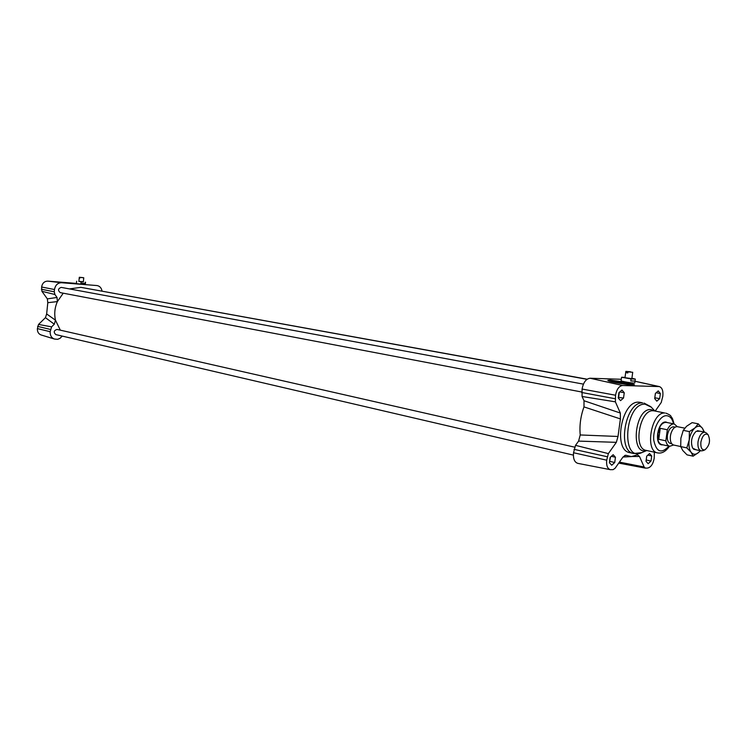 <?xml version="1.0" encoding="UTF-8"?>
<svg xmlns="http://www.w3.org/2000/svg" width="747" height="747" viewBox="0 0 747 747"><rect width="100%" height="100%" fill="white"/><g stroke="black" fill="none" stroke-linecap="round" stroke-linejoin="round"><path stroke-width="1.12" d="M626.845 371.661L630.58 371.81L625.855 371.38L626.845 371.661L626.686 372.772L627.835 372.968L627.984 371.857L632.718 372.295L627.984 371.857M625.855 371.39L624.996 377.702L631.859 378.626L632.718 372.295M626.686 372.772L627.853 372.818M625.034 377.375L621.56 377.254L631.075 378.934L635.295 379.084L631.906 378.243M631.075 378.934L630.804 380.942L635.025 381.082L635.295 379.084M621.299 379.243L621.56 377.254M634.773 382.884L634.773 382.912C634.81 383.687 620.449 381.325 621.102 380.662L621.289 379.252M630.804 380.942L635.025 381.082M83.104 277.641L79.303 277.277L83.104 277.679M79.303 277.286L78.874 281.451L83.328 281.946L83.757 277.772L79.957 277.417L83.757 277.772M79.462 277.333L79.387 278.071L79.957 277.417M79.387 278.071L79.882 278.108M78.893 281.33L83.347 281.778M81.087 281.89L80.947 283.216L85.065 283.543L85.195 282.226M85.55 282.189L85.307 284.486L76.39 283.673L76.652 281.208M80.947 283.216L85.065 283.543M573.379 455.11L55.82 334.6C53.392 332.238 53.793 330.51 57.024 329.418L574.555 447.145M95.971 290.079L587.161 379.196M60.47 292.647L60.255 292.619C57.706 290.35 58.023 288.603 61.207 287.38L583.426 384.135M620.327 413.044L584.014 400.737L583.986 406.9C580.606 416.275 579.355 425.622 580.223 434.959L578.598 441.103L616.34 442.336L618.002 436.472L620.402 418.918L620.327 413.044L615.388 401.839L615.537 395.228C616.705 389.243 619.058 385.994 622.587 385.499L659.358 386.582C662.159 387.637 663.317 390.821 662.822 396.143L661.254 402.465L655.231 411.055M60.32 330.174L55.474 320.192C54.083 313.871 54.718 307.671 57.379 301.592L63.252 293.188M69.452 288.912L80.965 287.352M584.014 400.737L582.062 396.489L582.072 389.047C583.37 382.371 586.05 378.757 590.102 378.234L621.289 379.28M654.381 452.187L654.185 458.415C653.074 464.13 650.87 467.342 647.556 468.061L645.361 468.126L644.138 466.987L639.497 456.464L637.452 454.83L631.411 456.594L625.641 455.231L622.97 457.043L615.08 468.285L613.119 469.639L610.364 469.676C607.451 468.696 606.228 465.53 606.704 460.189L608.347 453.606L616.34 442.336M610.364 469.676L577.795 463.355C574.452 462.244 573.033 458.695 573.537 452.738L575.517 445.343L578.598 441.103M646.715 456.156L649.573 453.522L651.711 455.978L651.001 461.067L648.163 463.71L646.006 461.263L646.715 456.156M623.53 398.039L620.524 400.644L618.227 397.946L618.946 392.623L621.971 390.037L624.259 392.745L623.53 398.039L618.292 397.423M659.657 398.646L656.818 401.176L654.68 398.562L655.39 393.417L658.238 390.905L660.367 393.529L659.657 398.646L654.792 397.787M613.156 454.708L615.453 457.248L614.734 462.505L611.718 465.241L609.403 462.71L610.122 457.435L613.156 454.708M633.643 453.504L629.88 452.663C612.68 450.469 621.467 400.532 638.788 402.185L640.235 402.344M662.981 444.848L661.581 444.848C653.998 443.923 657.902 421.429 665.549 422.008L667.547 422.625M54.354 339.007L41.094 334.955C38.489 333.946 37.257 331.827 37.387 328.605L38.527 324.441L45.436 317.671L54.298 324.217L55.474 320.192L46.65 313.955L45.436 317.671M46.65 313.955L47.799 302.694L57.379 301.592L57.033 297.465L54.923 294.505L54.251 291.797L54.484 289.528C55.325 285.139 57.659 282.87 61.487 282.73L97.017 285.559C99.762 286.054 101.433 287.894 102.031 291.087M57.033 297.465L47.35 298.875L47.799 302.694M47.35 298.875L41.897 291.293L41.608 287.016C42.327 283.206 44.362 281.245 47.715 281.133L76.418 283.421M62.253 336.094L59.984 338.344L57.622 339.325L54.41 339.026C51.431 337.859 50.021 335.422 50.17 331.696L51.618 326.859L54.298 324.217M62.925 282.413L76.175 283.729L62.925 282.413M60.33 282.375L71.012 283.393M610.206 380.055L628.516 382.697L634.38 384.668C634.455 386.199 606.555 381.605 607.871 380.307L610.206 380.055M609.337 381.129L628.432 383.332L634.259 384.77M610.486 457.117L609.543 461.711M614.734 462.505L609.897 461.385M615.453 457.248L611.363 456.324M651.711 455.978L647.836 455.119M610.308 457.267L609.645 460.927M655.24 394.509L655.054 395.891M655.427 393.389L654.82 397.759M660.367 393.529L656.137 392.754M619.03 392.558L618.404 396.629M619.31 392.324L618.656 397.115M624.259 392.745L619.786 391.914M646.631 456.772L646.444 458.144M646.753 456.128L646.183 460.021M651.001 461.067L646.211 459.984M626.789 384.462L631.112 384.528C632.802 383.902 613.296 381.101 611.139 381.652M68.304 283.16L63.121 282.665M624.66 455.483L626.518 455.446M618.002 436.472L580.223 434.959M583.986 406.9L620.402 418.918M700.873 442.14C702.423 435.566 704.804 433.064 708.025 434.633C710.724 440.441 709.687 445.511 704.935 449.834C701.863 450.301 700.509 447.733 700.873 442.14M706.569 433.157L704.953 432.214C701.592 432.326 699.285 435.501 698.025 441.729C697.539 446.874 698.585 449.927 701.162 450.871L702.927 450.646M684.738 428.152L677.37 426.677C674.588 426.556 672.421 428.937 670.862 433.802L670.414 436.015C669.956 441.075 671.03 444.082 673.635 445.025L680.704 446.529M658.761 439.32L657.967 433.699L660.245 428.32L658.761 439.32L665.848 440.814L667.342 429.768C669.331 425.631 671.637 423.698 674.252 423.969L677.296 426.658M660.245 428.32L667.342 429.768M673.523 445.007L669.714 446.286C667.762 445.791 666.473 443.97 665.848 440.814M669.714 446.286L661.637 444.558C658.462 443.401 657.145 439.759 657.687 433.633C659.19 426.22 662.01 422.457 666.156 422.354L674.252 423.969M671.721 443.727L670.32 443.429C667.958 442.569 666.987 439.852 667.398 435.268C668.518 429.73 670.619 426.91 673.701 426.836L675.139 427.125M666.016 422.036L667.118 422.541M662.542 444.754L661.338 444.782M696.064 449.787L692.646 448.163C690.377 441.888 691.517 436.285 696.064 431.364L699.892 431.196M693.123 456.174L691.106 452.29C693.235 454.83 695.746 454.895 698.622 452.467L693.123 456.174L687.035 454.858L682.777 450.497L680.713 446.585L686.82 447.883L689.229 439.974C688.491 445.305 689.117 449.414 691.106 452.29L686.82 447.883M689.229 439.974L689.388 431.589L694.943 427.919C692.077 430.627 690.172 434.642 689.229 439.974M694.943 427.919L698.23 423.829L702.451 428.283C700.359 425.678 697.857 425.557 694.943 427.919M704.076 432.037L702.451 428.283L704.356 432.093M700.312 450.693L698.622 452.467L700.238 450.674M698.23 423.829L692.114 422.634L686.586 426.257L683.262 430.356L680.872 438.237L680.713 446.585M683.262 430.356L689.388 431.589M590.102 378.234L622.587 385.499M582.072 389.047L615.537 395.228M581.614 392.474L615.061 398.721M582.062 396.489L615.388 401.839M575.517 445.343L608.347 453.606M573.995 449.33L607.18 456.725M573.537 452.738L606.704 460.189M619.412 462.122L644.138 466.987M634.987 381.287L658.845 386.516M641.776 452.635L633.764 453.532C616.583 451.337 625.398 401.279 642.691 402.932L640.123 402.316M646.771 450.516L641.337 452.813C620.58 462.122 624.922 403.035 645.044 404.155L651.225 407.171M646.631 450.488C630.066 455.801 634.698 408.516 650.712 409.515L654.755 410.971M657.631 452.906L646.127 450.376C632.812 448.714 639.665 409.58 653.083 410.757L654.26 410.869M669.471 446.23C665.829 451.459 661.907 453.69 657.715 452.925C644.446 451.281 651.356 411.849 664.737 413.007L654.279 410.878M668.957 446.127C661.394 454.111 656.333 452.15 653.774 440.254C652.682 429.058 659.732 415.453 666.427 415.696C669.938 415.902 672.309 418.619 673.551 423.829M632.298 456.51L639.497 456.464M54.484 289.528L41.608 287.016M61.487 282.73L47.715 281.133M54.251 291.797L41.384 289.248M54.923 294.505L41.897 291.293M50.404 329.436L37.611 326.374M51.618 326.859L38.527 324.441M50.17 331.696L37.387 328.605M634.773 382.912L635.015 381.091M60.255 292.619L581.68 391.998M80.788 287.324L587.002 379.317M645.361 468.126L618.721 463.093M659.358 386.582L634.997 381.231M644.026 403.063L650.73 406.648L654.895 410.999M665.81 413.11C669.209 414.473 670.974 415.621 671.105 416.555C672.309 419.198 671.721 415.332 674.055 423.923M631.411 456.594L622.989 457.024M708.025 434.633L706.382 432.971M704.935 449.834L702.778 450.712M704.953 432.214L697.437 430.702M701.162 450.871L693.618 449.274"/></g></svg>
